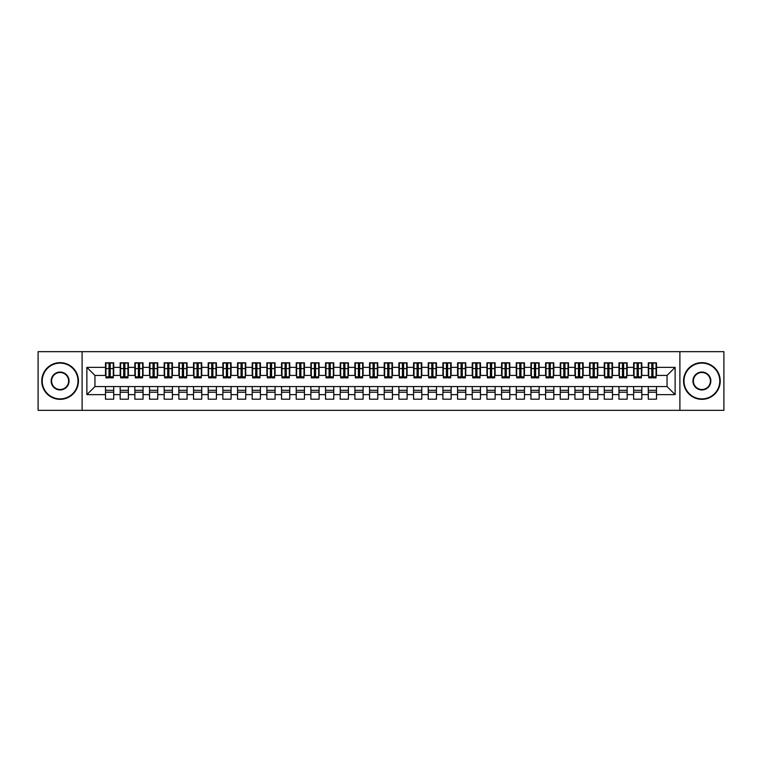 <?xml version="1.0" encoding="UTF-8"?>
<svg xmlns="http://www.w3.org/2000/svg" width="762" height="762" viewBox="0 0 762 762"><rect width="100%" height="100%" fill="white"/><g stroke="black" fill="none" stroke-linecap="round" stroke-linejoin="round"><path stroke-width="1.14" d="M679.894 410.337L723.9 410.337L723.9 351.663L679.894 351.663L679.894 410.337L82.106 410.337L82.106 351.663L38.1 351.663L38.1 410.337L82.106 410.337M651.796 371.685L652.977 371.685L651.796 371.685M656.492 390.315L648.281 390.315M648.281 392.22L656.492 392.22M637.127 371.685L638.299 371.685L637.127 371.685M641.823 390.315L633.613 390.315M633.613 392.22L641.823 392.22M622.459 371.685L623.63 371.685L622.459 371.685M627.155 390.315L618.944 390.315M618.944 392.22L627.155 392.22M607.79 371.685L608.962 371.685L607.79 371.685M612.486 390.315L604.266 390.315M604.266 392.22L612.486 392.22M593.122 371.685L594.293 371.685L593.122 371.685M597.818 390.315L589.597 390.315M589.597 392.22L597.818 392.22M578.453 371.685L579.625 371.685L578.453 371.685M583.149 390.315L574.929 390.315M574.929 392.22L583.149 392.22M563.785 371.685L564.956 371.685L563.785 371.685M568.481 390.315L560.261 390.315M560.261 392.22L568.481 392.22M549.116 371.685L550.288 371.685L549.116 371.685M553.803 390.315L545.592 390.315M545.592 392.22L553.803 392.22M534.448 371.685L535.619 371.685L534.448 371.685M539.134 390.315L530.923 390.315M530.923 392.22L539.134 392.22M519.77 371.685L520.951 371.685L519.77 371.685M524.466 390.315L516.255 390.315M516.255 392.22L524.466 392.22M505.101 371.685L506.282 371.685L505.101 371.685M509.797 390.315L501.587 390.315M501.587 392.22L509.797 392.22M490.433 371.685L491.604 371.685L490.433 371.685M495.129 390.315L486.918 390.315M486.918 392.22L495.129 392.22M475.764 371.685L476.936 371.685L475.764 371.685M480.46 390.315L472.24 390.315M472.24 392.22L480.46 392.22M461.096 371.685L462.267 371.685L461.096 371.685M465.792 390.315L457.571 390.315M457.571 392.22L465.792 392.22M446.427 371.685L447.599 371.685L446.427 371.685M451.123 390.315L442.903 390.315M442.903 392.22L451.123 392.22M431.759 371.685L432.93 371.685L431.759 371.685M436.455 390.315L428.234 390.315M428.234 392.22L436.455 392.22M417.09 371.685L418.262 371.685L417.09 371.685M421.777 390.315L413.566 390.315M413.566 392.22L421.777 392.22M402.422 371.685L403.593 371.685L402.422 371.685M407.108 390.315L398.897 390.315M398.897 392.22L407.108 392.22M387.744 371.685L388.925 371.685L387.744 371.685M392.44 390.315L384.229 390.315M384.229 392.22L392.44 392.22M373.075 371.685L374.256 371.685L373.075 371.685M377.771 390.315L369.56 390.315M369.56 392.22L377.771 392.22M358.407 371.685L359.578 371.685L358.407 371.685M363.103 390.315L354.892 390.315M354.892 392.22L363.103 392.22M343.738 371.685L344.91 371.685L343.738 371.685M348.434 390.315L340.223 390.315M340.223 392.22L348.434 392.22M329.07 371.685L330.241 371.685L329.07 371.685M333.766 390.315L325.545 390.315M325.545 392.22L333.766 392.22M314.401 371.685L315.573 371.685L314.401 371.685M319.097 390.315L310.877 390.315M310.877 392.22L319.097 392.22M299.733 371.685L300.904 371.685L299.733 371.685M304.429 390.315L296.208 390.315M296.208 392.22L304.429 392.22M285.064 371.685L286.236 371.685L285.064 371.685M289.76 390.315L281.54 390.315M281.54 392.22L289.76 392.22M270.396 371.685L271.567 371.685L270.396 371.685M275.082 390.315L266.871 390.315M266.871 392.22L275.082 392.22M255.718 371.685L256.899 371.685L255.718 371.685M260.413 390.315L252.203 390.315M252.203 392.22L260.413 392.22M241.049 371.685L242.23 371.685L241.049 371.685M245.745 390.315L237.534 390.315M237.534 392.22L245.745 392.22M226.381 371.685L227.552 371.685L226.381 371.685M231.077 390.315L222.866 390.315M222.866 392.22L231.077 392.22M211.712 371.685L212.884 371.685L211.712 371.685M216.408 390.315L208.197 390.315M208.197 392.22L216.408 392.22M197.044 371.685L198.215 371.685L197.044 371.685M201.74 390.315L193.519 390.315M193.519 392.22L201.74 392.22M182.375 371.685L183.547 371.685L182.375 371.685M187.071 390.315L178.851 390.315M178.851 392.22L187.071 392.22M167.707 371.685L168.878 371.685L167.707 371.685M172.403 390.315L164.182 390.315M164.182 392.22L172.403 392.22M153.038 371.685L154.21 371.685L153.038 371.685M157.734 390.315L149.514 390.315M149.514 392.22L157.734 392.22M138.37 371.685L139.541 371.685L138.37 371.685M143.056 390.315L134.845 390.315M134.845 392.22L143.056 392.22M123.701 371.685L124.873 371.685L123.701 371.685M128.387 390.315L120.177 390.315M120.177 392.22L128.387 392.22M679.894 351.663L82.106 351.663M105.947 375.428L94.945 375.428L86.878 367.36L86.878 394.64L105.508 394.64L105.508 399.193L113.719 399.193L113.719 394.64L120.177 394.64L120.177 399.193L128.387 399.193L128.387 394.64L134.845 394.64L134.845 399.193L143.056 399.193L143.056 394.64L149.514 394.64L149.514 399.193L157.734 399.193L157.734 394.64L164.182 394.64L164.182 399.193L172.403 399.193L172.403 394.64L178.851 394.64L178.851 399.193L187.071 399.193L187.071 394.64L193.519 394.64L193.519 399.193L201.74 399.193L201.74 394.64L208.197 394.64L208.197 399.193L216.408 399.193L216.408 394.64L222.866 394.64L222.866 399.193L231.077 399.193L231.077 394.64L237.534 394.64L237.534 399.193L245.745 399.193L245.745 394.64L252.203 394.64L252.203 399.193L260.413 399.193L260.413 394.64L266.871 394.64L266.871 399.193L275.082 399.193L275.082 394.64L281.54 394.64L281.54 399.193L289.76 399.193L289.76 394.64L296.208 394.64L296.208 399.193L304.429 399.193L304.429 394.64L310.877 394.64L310.877 399.193L319.097 399.193L319.097 394.64L325.545 394.64L325.545 399.193L333.766 399.193L333.766 394.64L340.223 394.64L340.223 399.193L348.434 399.193L348.434 394.64L354.892 394.64L354.892 399.193L363.103 399.193L363.103 394.64L369.56 394.64L369.56 399.193L377.771 399.193L377.771 394.64L384.229 394.64L384.229 399.193L392.44 399.193L392.44 394.64L398.897 394.64L398.897 399.193L407.108 399.193L407.108 394.64L413.566 394.64L413.566 399.193L421.777 399.193L421.777 394.64L428.234 394.64L428.234 399.193L436.455 399.193L436.455 394.64L442.903 394.64L442.903 399.193L451.123 399.193L451.123 394.64L457.571 394.64L457.571 399.193L465.792 399.193L465.792 394.64L472.24 394.64L472.24 399.193L480.46 399.193L480.46 394.64L486.918 394.64L486.918 399.193L495.129 399.193L495.129 394.64L501.587 394.64L501.587 399.193L509.797 399.193L509.797 394.64L516.255 394.64L516.255 399.193L524.466 399.193L524.466 394.64L530.923 394.64L530.923 399.193L539.134 399.193L539.134 394.64L545.592 394.64L545.592 399.193L553.803 399.193L553.803 394.64L560.261 394.64L560.261 399.193L568.481 399.193L568.481 394.64L574.929 394.64L574.929 399.193L583.149 399.193L583.149 394.64L589.597 394.64L589.597 399.193L597.818 399.193L597.818 394.64L604.266 394.64L604.266 399.193L612.486 399.193L612.486 394.64L618.944 394.64L618.944 399.193L627.155 399.193L627.155 394.64L633.613 394.64L633.613 399.193L641.823 399.193L641.823 394.64L648.281 394.64L648.281 399.193L656.492 399.193L656.492 386.572L667.055 386.572L667.055 375.428L656.053 375.428M86.878 367.36L105.508 367.36L105.508 375.428M667.055 375.428L675.122 367.36L656.492 367.36L656.492 362.807L648.281 362.807L648.281 367.36L641.823 367.36L641.823 362.807L633.613 362.807L633.613 367.36L627.155 367.36L627.155 362.807L618.944 362.807L618.944 367.36L612.486 367.36L612.486 362.807L604.266 362.807L604.266 367.36L597.818 367.36L597.818 362.807L589.597 362.807L589.597 367.36L583.149 367.36L583.149 362.807L574.929 362.807L574.929 367.36L568.481 367.36L568.481 362.807L560.261 362.807L560.261 367.36L553.803 367.36L553.803 362.807L545.592 362.807L545.592 367.36L539.134 367.36L539.134 362.807L530.923 362.807L530.923 367.36L524.466 367.36L524.466 362.807L516.255 362.807L516.255 367.36L509.797 367.36L509.797 362.807L501.587 362.807L501.587 367.36L495.129 367.36L495.129 362.807L486.918 362.807L486.918 367.36L480.46 367.36L480.46 362.807L472.24 362.807L472.24 367.36L465.792 367.36L465.792 362.807L457.571 362.807L457.571 367.36L451.123 367.36L451.123 362.807L442.903 362.807L442.903 367.36L436.455 367.36L436.455 362.807L428.234 362.807L428.234 367.36L421.777 367.36L421.777 362.807L413.566 362.807L413.566 367.36L407.108 367.36L407.108 362.807L398.897 362.807L398.897 367.36L392.44 367.36L392.44 362.807L384.229 362.807L384.229 367.36L377.771 367.36L377.771 362.807L369.56 362.807L369.56 367.36L363.103 367.36L363.103 362.807L354.892 362.807L354.892 367.36L348.434 367.36L348.434 362.807L340.223 362.807L340.223 367.36L333.766 367.36L333.766 362.807L325.545 362.807L325.545 367.36L319.097 367.36L319.097 362.807L310.877 362.807L310.877 367.36L304.429 367.36L304.429 362.807L296.208 362.807L296.208 367.36L289.76 367.36L289.76 362.807L281.54 362.807L281.54 367.36L275.082 367.36L275.082 362.807L266.871 362.807L266.871 367.36L260.413 367.36L260.413 362.807L252.203 362.807L252.203 367.36L245.745 367.36L245.745 362.807L237.534 362.807L237.534 367.36L231.077 367.36L231.077 362.807L222.866 362.807L222.866 367.36L216.408 367.36L216.408 362.807L208.197 362.807L208.197 367.36L201.74 367.36L201.74 362.807L193.519 362.807L193.519 367.36L187.071 367.36L187.071 362.807L178.851 362.807L178.851 367.36L172.403 367.36L172.403 362.807L164.182 362.807L164.182 367.36L157.734 367.36L157.734 362.807L149.514 362.807L149.514 367.36L143.056 367.36L143.056 362.807L134.845 362.807L134.845 367.36L128.387 367.36L128.387 362.807L120.177 362.807L120.177 367.36L113.719 367.36L113.719 362.807L105.508 362.807L105.508 367.36M675.122 367.36L675.122 394.64L656.492 394.64M641.823 394.64L641.823 386.572L656.492 386.572M648.281 394.64L648.281 386.572M656.492 367.36L656.492 375.428M627.155 394.64L627.155 386.572L641.823 386.572M633.613 394.64L633.613 386.572M648.281 367.36L648.281 375.428L641.385 375.428M641.823 367.36L641.823 375.428M612.486 394.64L612.486 386.572L627.155 386.572M618.944 394.64L618.944 386.572M633.613 367.36L633.613 375.428L626.716 375.428M627.155 367.36L627.155 375.428M597.818 394.64L597.818 386.572L612.486 386.572M604.266 394.64L604.266 386.572M618.944 367.36L618.944 375.428L612.048 375.428M612.486 367.36L612.486 375.428M583.149 394.64L583.149 386.572L597.818 386.572M589.597 394.64L589.597 386.572M604.266 367.36L604.266 375.428L597.379 375.428M597.818 367.36L597.818 375.428M568.481 394.64L568.481 386.572L583.149 386.572M574.929 394.64L574.929 386.572M589.597 367.36L589.597 375.428L582.701 375.428M583.149 367.36L583.149 375.428M553.803 394.64L553.803 386.572L568.481 386.572M560.261 394.64L560.261 386.572M574.929 367.36L574.929 375.428L568.033 375.428M568.481 367.36L568.481 375.428M539.134 394.64L539.134 386.572L553.803 386.572M545.592 394.64L545.592 386.572M560.261 367.36L560.261 375.428L553.364 375.428M553.803 367.36L553.803 375.428M524.466 394.64L524.466 386.572L539.134 386.572M530.923 394.64L530.923 386.572M545.592 367.36L545.592 375.428L538.696 375.428M539.134 367.36L539.134 375.428M509.797 394.64L509.797 386.572L524.466 386.572M516.255 394.64L516.255 386.572M530.923 367.36L530.923 375.428L524.027 375.428M524.466 367.36L524.466 375.428M495.129 394.64L495.129 386.572L509.797 386.572M501.587 394.64L501.587 386.572M516.255 367.36L516.255 375.428L509.359 375.428M509.797 367.36L509.797 375.428M480.46 394.64L480.46 386.572L495.129 386.572M486.918 394.64L486.918 386.572M501.587 367.36L501.587 375.428L494.69 375.428M495.129 367.36L495.129 375.428M465.792 394.64L465.792 386.572L480.46 386.572M472.24 394.64L472.24 386.572M486.918 367.36L486.918 375.428L480.022 375.428M480.46 367.36L480.46 375.428M451.123 394.64L451.123 386.572L465.792 386.572M457.571 394.64L457.571 386.572M472.24 367.36L472.24 375.428L465.353 375.428M465.792 367.36L465.792 375.428M436.455 394.64L436.455 386.572L451.123 386.572M442.903 394.64L442.903 386.572M457.571 367.36L457.571 375.428L450.685 375.428M451.123 367.36L451.123 375.428M421.777 394.64L421.777 386.572L436.455 386.572M428.234 394.64L428.234 386.572M442.903 367.36L442.903 375.428L436.007 375.428M436.455 367.36L436.455 375.428M407.108 394.64L407.108 386.572L421.777 386.572M413.566 394.64L413.566 386.572M428.234 367.36L428.234 375.428L421.338 375.428M421.777 367.36L421.777 375.428M392.44 394.64L392.44 386.572L407.108 386.572M398.897 394.64L398.897 386.572M413.566 367.36L413.566 375.428L406.67 375.428M407.108 367.36L407.108 375.428M377.771 394.64L377.771 386.572L392.44 386.572M384.229 394.64L384.229 386.572M398.897 367.36L398.897 375.428L392.001 375.428M392.44 367.36L392.44 375.428M363.103 394.64L363.103 386.572L377.771 386.572M369.56 394.64L369.56 386.572M384.229 367.36L384.229 375.428L377.333 375.428M377.771 367.36L377.771 375.428M348.434 394.64L348.434 386.572L363.103 386.572M354.892 394.64L354.892 386.572M369.56 367.36L369.56 375.428L362.664 375.428M363.103 367.36L363.103 375.428M333.766 394.64L333.766 386.572L348.434 386.572M340.223 394.64L340.223 386.572M354.892 367.36L354.892 375.428L347.996 375.428M348.434 367.36L348.434 375.428M319.097 394.64L319.097 386.572L333.766 386.572M325.545 394.64L325.545 386.572M340.223 367.36L340.223 375.428L333.327 375.428M333.766 367.36L333.766 375.428M304.429 394.64L304.429 386.572L319.097 386.572M310.877 394.64L310.877 386.572M325.545 367.36L325.545 375.428L318.659 375.428M319.097 367.36L319.097 375.428M289.76 394.64L289.76 386.572L304.429 386.572M296.208 394.64L296.208 386.572M310.877 367.36L310.877 375.428L303.981 375.428M304.429 367.36L304.429 375.428M275.082 394.64L275.082 386.572L289.76 386.572M281.54 394.64L281.54 386.572M296.208 367.36L296.208 375.428L289.312 375.428M289.76 367.36L289.76 375.428M260.413 394.64L260.413 386.572L275.082 386.572M266.871 394.64L266.871 386.572M281.54 367.36L281.54 375.428L274.644 375.428M275.082 367.36L275.082 375.428M245.745 394.64L245.745 386.572L260.413 386.572M252.203 394.64L252.203 386.572M266.871 367.36L266.871 375.428L259.975 375.428M260.413 367.36L260.413 375.428M231.077 394.64L231.077 386.572L245.745 386.572M237.534 394.64L237.534 386.572M252.203 367.36L252.203 375.428L245.307 375.428M245.745 367.36L245.745 375.428M216.408 394.64L216.408 386.572L231.077 386.572M222.866 394.64L222.866 386.572M237.534 367.36L237.534 375.428L230.638 375.428M231.077 367.36L231.077 375.428M201.74 394.64L201.74 386.572L216.408 386.572M208.197 394.64L208.197 386.572M222.866 367.36L222.866 375.428L215.97 375.428M216.408 367.36L216.408 375.428M187.071 394.64L187.071 386.572L201.74 386.572M193.519 394.64L193.519 386.572M208.197 367.36L208.197 375.428L201.301 375.428M201.74 367.36L201.74 375.428M172.403 394.64L172.403 386.572L187.071 386.572M178.851 394.64L178.851 386.572M193.519 367.36L193.519 375.428L186.633 375.428M187.071 367.36L187.071 375.428M157.734 394.64L157.734 386.572L172.403 386.572M164.182 394.64L164.182 386.572M178.851 367.36L178.851 375.428L171.955 375.428M172.403 367.36L172.403 375.428M143.056 394.64L143.056 386.572L157.734 386.572M149.514 394.64L149.514 386.572M164.182 367.36L164.182 375.428L157.286 375.428M157.734 367.36L157.734 375.428M128.387 394.64L128.387 386.572L143.056 386.572M134.845 394.64L134.845 386.572M149.514 367.36L149.514 375.428L142.618 375.428M143.056 367.36L143.056 375.428M113.719 394.64L113.719 386.572L128.387 386.572M120.177 394.64L120.177 386.572M134.845 367.36L134.845 375.428L127.949 375.428M128.387 367.36L128.387 375.428M109.023 371.685L110.204 371.685L109.023 371.685M113.719 390.315L105.508 390.315M105.508 392.22L113.719 392.22M86.878 394.64L94.945 386.572L113.719 386.572M105.508 394.64L105.508 386.572M120.177 367.36L120.177 375.428L113.281 375.428M113.719 367.36L113.719 375.428M94.945 375.428L94.945 386.572M675.122 394.64L667.055 386.572M105.947 362.96L113.281 362.96L105.947 362.96L105.947 377.847L109.023 377.847L109.023 363.017L113.281 363.036L113.281 377.847L110.204 377.847L110.204 363.036M109.023 364.922L110.204 364.922M109.023 376.609L110.204 376.609M110.204 374.771L109.023 374.771M109.023 374.047L110.204 374.047M120.615 362.96L127.949 362.96L120.615 362.96L120.615 377.847L123.701 377.847L123.701 363.017L127.949 363.036L127.949 377.847L124.873 377.847L124.873 363.036M123.701 364.922L124.873 364.922M123.701 376.609L124.873 376.609M124.873 374.771L123.701 374.771M123.701 374.047L124.873 374.047M135.284 362.96L142.618 362.96L135.284 362.96L135.284 377.847L138.37 377.847L138.37 363.017L142.618 363.036L142.618 377.847L139.541 377.847L139.541 363.036M138.37 364.922L139.541 364.922M138.37 376.609L139.541 376.609M139.541 374.771L138.37 374.771M138.37 374.047L139.541 374.047M149.952 362.96L157.286 362.96L149.952 362.96L149.952 377.847L153.038 377.847L153.038 363.017L157.286 363.036L157.286 377.847L154.21 377.847L154.21 363.036M153.038 364.922L154.21 364.922M153.038 376.609L154.21 376.609M154.21 374.771L153.038 374.771M153.038 374.047L154.21 374.047M164.621 362.96L171.955 362.96L164.621 362.96L164.621 377.847L167.707 377.847L167.707 363.017L171.955 363.036L171.955 377.847L168.878 377.847L168.878 363.036M167.707 364.922L168.878 364.922M167.707 376.609L168.878 376.609M168.878 374.771L167.707 374.771M167.707 374.047L168.878 374.047M60.103 363.103A17.897 17.897 0 0 0 42.205 381A17.897 17.897 0 0 0 60.103 398.897A17.897 17.897 0 0 0 78 381A17.897 17.897 0 0 0 60.103 363.103M60.103 399.336A18.336 18.336 0 0 1 41.767 381A18.336 18.336 0 0 1 60.103 362.664A18.336 18.336 0 0 1 78.438 381A18.336 18.336 0 0 1 60.103 399.336M60.103 372.056A8.944 8.944 0 0 1 69.056 381A8.944 8.944 0 0 1 60.103 389.944A8.944 8.944 0 0 1 51.159 381A8.944 8.944 0 0 1 60.103 372.056M60.103 389.506A8.506 8.506 0 0 0 68.609 381A8.506 8.506 0 0 0 60.103 372.494A8.506 8.506 0 0 0 51.597 381A8.506 8.506 0 0 0 60.103 389.506M701.897 363.103A17.897 17.897 0 0 0 684 381A17.897 17.897 0 0 0 701.897 398.897A17.897 17.897 0 0 0 719.795 381A17.897 17.897 0 0 0 701.897 363.103M701.897 399.336A18.336 18.336 0 0 1 683.562 381A18.336 18.336 0 0 1 701.897 362.664A18.336 18.336 0 0 1 720.233 381A18.336 18.336 0 0 1 701.897 399.336M701.897 372.056A8.944 8.944 0 0 1 710.841 381A8.944 8.944 0 0 1 701.897 389.944A8.944 8.944 0 0 1 692.944 381A8.944 8.944 0 0 1 701.897 372.056M701.897 389.506A8.506 8.506 0 0 0 710.403 381A8.506 8.506 0 0 0 701.897 372.494A8.506 8.506 0 0 0 693.391 381A8.506 8.506 0 0 0 701.897 389.506M179.299 362.96L186.633 362.96L179.299 362.96L179.299 377.847L182.375 377.847L182.375 363.017L186.633 363.036L186.633 377.847L183.547 377.847L183.547 363.036M182.375 364.922L183.547 364.922M182.375 376.609L183.547 376.609M183.547 374.771L182.375 374.771M182.375 374.047L183.547 374.047M193.967 362.96L201.301 362.96L193.967 362.96L193.967 377.847L197.044 377.847L197.044 363.017L201.301 363.036L201.301 377.847L198.215 377.847L198.215 363.036M197.044 364.922L198.215 364.922M197.044 376.609L198.215 376.609M198.215 374.771L197.044 374.771M197.044 374.047L198.215 374.047M208.636 362.96L215.97 362.96L208.636 362.96L208.636 377.847L211.712 377.847L211.712 363.017L215.97 363.036L215.97 377.847L212.884 377.847L212.884 363.036M211.712 364.922L212.884 364.922M211.712 376.609L212.884 376.609M212.884 374.771L211.712 374.771M211.712 374.047L212.884 374.047M223.304 362.96L230.638 362.96L223.304 362.96L223.304 377.847L226.381 377.847L226.381 363.017L230.638 363.036L230.638 377.847L227.552 377.847L227.552 363.036M226.381 364.922L227.552 364.922M226.381 376.609L227.552 376.609M227.552 374.771L226.381 374.771M226.381 374.047L227.552 374.047M237.973 362.96L245.307 362.96L237.973 362.96L237.973 377.847L241.049 377.847L241.049 363.017L245.307 363.036L245.307 377.847L242.23 377.847L242.23 363.036M241.049 364.922L242.23 364.922M241.049 376.609L242.23 376.609M242.23 374.771L241.049 374.771M241.049 374.047L242.23 374.047M252.641 362.96L259.975 362.96L252.641 362.96L252.641 377.847L255.718 377.847L255.718 363.017L259.975 363.036L259.975 377.847L256.899 377.847L256.899 363.036M255.718 364.922L256.899 364.922M255.718 376.609L256.899 376.609M256.899 374.771L255.718 374.771M255.718 374.047L256.899 374.047M267.31 362.96L274.644 362.96L267.31 362.96L267.31 377.847L270.396 377.847L270.396 363.017L274.644 363.036L274.644 377.847L271.567 377.847L271.567 363.036M270.396 364.922L271.567 364.922M270.396 376.609L271.567 376.609M271.567 374.771L270.396 374.771M270.396 374.047L271.567 374.047M281.978 362.96L289.312 362.96L281.978 362.96L281.978 377.847L285.064 377.847L285.064 363.017L289.312 363.036L289.312 377.847L286.236 377.847L286.236 363.036M285.064 364.922L286.236 364.922M285.064 376.609L286.236 376.609M286.236 374.771L285.064 374.771M285.064 374.047L286.236 374.047M296.647 362.96L303.981 362.96L296.647 362.96L296.647 377.847L299.733 377.847L299.733 363.017L303.981 363.036L303.981 377.847L300.904 377.847L300.904 363.036M299.733 364.922L300.904 364.922M299.733 376.609L300.904 376.609M300.904 374.771L299.733 374.771M299.733 374.047L300.904 374.047M311.315 362.96L318.659 362.96L311.315 362.96L311.315 377.847L314.401 377.847L314.401 363.017L318.659 363.036L318.659 377.847L315.573 377.847L315.573 363.036M314.401 364.922L315.573 364.922M314.401 376.609L315.573 376.609M315.573 374.771L314.401 374.771M314.401 374.047L315.573 374.047M325.993 362.96L333.327 362.96L325.993 362.96L325.993 377.847L329.07 377.847L329.07 363.017L333.327 363.036L333.327 377.847L330.241 377.847L330.241 363.036M329.07 364.922L330.241 364.922M329.07 376.609L330.241 376.609M330.241 374.771L329.07 374.771M329.07 374.047L330.241 374.047M340.662 362.96L347.996 362.96L340.662 362.96L340.662 377.847L343.738 377.847L343.738 363.017L347.996 363.036L347.996 377.847L344.91 377.847L344.91 363.036M343.738 364.922L344.91 364.922M343.738 376.609L344.91 376.609M344.91 374.771L343.738 374.771M343.738 374.047L344.91 374.047M355.33 362.96L362.664 362.96L355.33 362.96L355.33 377.847L358.407 377.847L358.407 363.017L362.664 363.036L362.664 377.847L359.578 377.847L359.578 363.036M358.407 364.922L359.578 364.922M358.407 376.609L359.578 376.609M359.578 374.771L358.407 374.771M358.407 374.047L359.578 374.047M369.999 362.96L377.333 362.96L369.999 362.96L369.999 377.847L373.075 377.847L373.075 363.017L377.333 363.036L377.333 377.847L374.256 377.847L374.256 363.036M373.075 364.922L374.256 364.922M373.075 376.609L374.256 376.609M374.256 374.771L373.075 374.771M373.075 374.047L374.256 374.047M384.667 362.96L392.001 362.96L384.667 362.96L384.667 377.847L387.744 377.847L387.744 363.017L392.001 363.036L392.001 377.847L388.925 377.847L388.925 363.036M387.744 364.922L388.925 364.922M387.744 376.609L388.925 376.609M388.925 374.771L387.744 374.771M387.744 374.047L388.925 374.047M399.336 362.96L406.67 362.96L399.336 362.96L399.336 377.847L402.422 377.847L402.422 363.017L406.67 363.036L406.67 377.847L403.593 377.847L403.593 363.036M402.422 364.922L403.593 364.922M402.422 376.609L403.593 376.609M403.593 374.771L402.422 374.771M402.422 374.047L403.593 374.047M414.004 362.96L421.338 362.96L414.004 362.96L414.004 377.847L417.09 377.847L417.09 363.017L421.338 363.036L421.338 377.847L418.262 377.847L418.262 363.036M417.09 364.922L418.262 364.922M417.09 376.609L418.262 376.609M418.262 374.771L417.09 374.771M417.09 374.047L418.262 374.047M428.673 362.96L436.007 362.96L428.673 362.96L428.673 377.847L431.759 377.847L431.759 363.017L436.007 363.036L436.007 377.847L432.93 377.847L432.93 363.036M431.759 364.922L432.93 364.922M431.759 376.609L432.93 376.609M432.93 374.771L431.759 374.771M431.759 374.047L432.93 374.047M443.341 362.96L450.685 362.96L443.341 362.96L443.341 377.847L446.427 377.847L446.427 363.017L450.685 363.036L450.685 377.847L447.599 377.847L447.599 363.036M446.427 364.922L447.599 364.922M446.427 376.609L447.599 376.609M447.599 374.771L446.427 374.771M446.427 374.047L447.599 374.047M458.019 362.96L465.353 362.96L458.019 362.96L458.019 377.847L461.096 377.847L461.096 363.017L465.353 363.036L465.353 377.847L462.267 377.847L462.267 363.036M461.096 364.922L462.267 364.922M461.096 376.609L462.267 376.609M462.267 374.771L461.096 374.771M461.096 374.047L462.267 374.047M472.688 362.96L480.022 362.96L472.688 362.96L472.688 377.847L475.764 377.847L475.764 363.017L480.022 363.036L480.022 377.847L476.936 377.847L476.936 363.036M475.764 364.922L476.936 364.922M475.764 376.609L476.936 376.609M476.936 374.771L475.764 374.771M475.764 374.047L476.936 374.047M487.356 362.96L494.69 362.96L487.356 362.96L487.356 377.847L490.433 377.847L490.433 363.017L494.69 363.036L494.69 377.847L491.604 377.847L491.604 363.036M490.433 364.922L491.604 364.922M490.433 376.609L491.604 376.609M491.604 374.771L490.433 374.771M490.433 374.047L491.604 374.047M502.025 362.96L509.359 362.96L502.025 362.96L502.025 377.847L505.101 377.847L505.101 363.017L509.359 363.036L509.359 377.847L506.282 377.847L506.282 363.036M505.101 364.922L506.282 364.922M505.101 376.609L506.282 376.609M506.282 374.771L505.101 374.771M505.101 374.047L506.282 374.047M516.693 362.96L524.027 362.96L516.693 362.96L516.693 377.847L519.77 377.847L519.77 363.017L524.027 363.036L524.027 377.847L520.951 377.847L520.951 363.036M519.77 364.922L520.951 364.922M519.77 376.609L520.951 376.609M520.951 374.771L519.77 374.771M519.77 374.047L520.951 374.047M531.362 362.96L538.696 362.96L531.362 362.96L531.362 377.847L534.448 377.847L534.448 363.017L538.696 363.036L538.696 377.847L535.619 377.847L535.619 363.036M534.448 364.922L535.619 364.922M534.448 376.609L535.619 376.609M535.619 374.771L534.448 374.771M534.448 374.047L535.619 374.047M546.03 362.96L553.364 362.96L546.03 362.96L546.03 377.847L549.116 377.847L549.116 363.017L553.364 363.036L553.364 377.847L550.288 377.847L550.288 363.036M549.116 364.922L550.288 364.922M549.116 376.609L550.288 376.609M550.288 374.771L549.116 374.771M549.116 374.047L550.288 374.047M560.699 362.96L568.033 362.96L560.699 362.96L560.699 377.847L563.785 377.847L563.785 363.017L568.033 363.036L568.033 377.847L564.956 377.847L564.956 363.036M563.785 364.922L564.956 364.922M563.785 376.609L564.956 376.609M564.956 374.771L563.785 374.771M563.785 374.047L564.956 374.047M575.367 362.96L582.701 362.96L575.367 362.96L575.367 377.847L578.453 377.847L578.453 363.017L582.701 363.036L582.701 377.847L579.625 377.847L579.625 363.036M578.453 364.922L579.625 364.922M578.453 376.609L579.625 376.609M579.625 374.771L578.453 374.771M578.453 374.047L579.625 374.047M590.045 362.96L597.379 362.96L590.045 362.96L590.045 377.847L593.122 377.847L593.122 363.017L597.379 363.036L597.379 377.847L594.293 377.847L594.293 363.036M593.122 364.922L594.293 364.922M593.122 376.609L594.293 376.609M594.293 374.771L593.122 374.771M593.122 374.047L594.293 374.047M604.714 362.96L612.048 362.96L604.714 362.96L604.714 377.847L607.79 377.847L607.79 363.017L612.048 363.036L612.048 377.847L608.962 377.847L608.962 363.036M607.79 364.922L608.962 364.922M607.79 376.609L608.962 376.609M608.962 374.771L607.79 374.771M607.79 374.047L608.962 374.047M619.382 362.96L626.716 362.96L619.382 362.96L619.382 377.847L622.459 377.847L622.459 363.017L626.716 363.036L626.716 377.847L623.63 377.847L623.63 363.036M622.459 364.922L623.63 364.922M622.459 376.609L623.63 376.609M623.63 374.771L622.459 374.771M622.459 374.047L623.63 374.047M634.051 362.96L641.385 362.96L634.051 362.96L634.051 377.847L637.127 377.847L637.127 363.017L641.385 363.036L641.385 377.847L638.299 377.847L638.299 363.036M637.127 364.922L638.299 364.922M637.127 376.609L638.299 376.609M638.299 374.771L637.127 374.771M637.127 374.047L638.299 374.047M648.719 362.96L656.053 362.96L648.719 362.96L648.719 377.847L651.796 377.847L651.796 363.017L656.053 363.036L656.053 377.847L652.977 377.847L652.977 363.036M651.796 364.922L652.977 364.922M651.796 376.609L652.977 376.609M652.977 374.771L651.796 374.771M651.796 374.047L652.977 374.047M105.947 363.036L109.023 363.036M110.204 376.838L113.281 376.838M110.204 368.579L113.281 368.579M105.947 376.838L109.023 376.838M105.947 368.579L109.023 368.579M109.023 370.57L110.204 370.57M109.023 365.303L110.204 365.303M120.615 363.036L123.701 363.036M124.873 376.838L127.949 376.838M124.873 368.579L127.949 368.579M120.615 376.838L123.701 376.838M120.615 368.579L123.701 368.579M123.701 370.57L124.873 370.57M123.701 365.303L124.873 365.303M135.284 363.036L138.37 363.036M139.541 376.838L142.618 376.838M139.541 368.579L142.618 368.579M135.284 376.838L138.37 376.838M135.284 368.579L138.37 368.579M138.37 370.57L139.541 370.57M138.37 365.303L139.541 365.303M149.952 363.036L153.038 363.036M154.21 376.838L157.286 376.838M154.21 368.579L157.286 368.579M149.952 376.838L153.038 376.838M149.952 368.579L153.038 368.579M153.038 370.57L154.21 370.57M153.038 365.303L154.21 365.303M164.621 363.036L167.707 363.036M168.878 376.838L171.955 376.838M168.878 368.579L171.955 368.579M164.621 376.838L167.707 376.838M164.621 368.579L167.707 368.579M167.707 370.57L168.878 370.57M167.707 365.303L168.878 365.303M179.299 363.036L182.375 363.036M183.547 376.838L186.633 376.838M183.547 368.579L186.633 368.579M179.299 376.838L182.375 376.838M179.299 368.579L182.375 368.579M182.375 370.57L183.547 370.57M182.375 365.303L183.547 365.303M193.967 363.036L197.044 363.036M198.215 376.838L201.301 376.838M198.215 368.579L201.301 368.579M193.967 376.838L197.044 376.838M193.967 368.579L197.044 368.579M197.044 370.57L198.215 370.57M197.044 365.303L198.215 365.303M208.636 363.036L211.712 363.036M212.884 376.838L215.97 376.838M212.884 368.579L215.97 368.579M208.636 376.838L211.712 376.838M208.636 368.579L211.712 368.579M211.712 370.57L212.884 370.57M211.712 365.303L212.884 365.303M223.304 363.036L226.381 363.036M227.552 376.838L230.638 376.838M227.552 368.579L230.638 368.579M223.304 376.838L226.381 376.838M223.304 368.579L226.381 368.579M226.381 370.57L227.552 370.57M226.381 365.303L227.552 365.303M237.973 363.036L241.049 363.036M242.23 376.838L245.307 376.838M242.23 368.579L245.307 368.579M237.973 376.838L241.049 376.838M237.973 368.579L241.049 368.579M241.049 370.57L242.23 370.57M241.049 365.303L242.23 365.303M252.641 363.036L255.718 363.036M256.899 376.838L259.975 376.838M256.899 368.579L259.975 368.579M252.641 376.838L255.718 376.838M252.641 368.579L255.718 368.579M255.718 370.57L256.899 370.57M255.718 365.303L256.899 365.303M267.31 363.036L270.396 363.036M271.567 376.838L274.644 376.838M271.567 368.579L274.644 368.579M267.31 376.838L270.396 376.838M267.31 368.579L270.396 368.579M270.396 370.57L271.567 370.57M270.396 365.303L271.567 365.303M281.978 363.036L285.064 363.036M286.236 376.838L289.312 376.838M286.236 368.579L289.312 368.579M281.978 376.838L285.064 376.838M281.978 368.579L285.064 368.579M285.064 370.57L286.236 370.57M285.064 365.303L286.236 365.303M296.647 363.036L299.733 363.036M300.904 376.838L303.981 376.838M300.904 368.579L303.981 368.579M296.647 376.838L299.733 376.838M296.647 368.579L299.733 368.579M299.733 370.57L300.904 370.57M299.733 365.303L300.904 365.303M311.315 363.036L314.401 363.036M315.573 376.838L318.659 376.838M315.573 368.579L318.659 368.579M311.315 376.838L314.401 376.838M311.315 368.579L314.401 368.579M314.401 370.57L315.573 370.57M314.401 365.303L315.573 365.303M325.993 363.036L329.07 363.036M330.241 376.838L333.327 376.838M330.241 368.579L333.327 368.579M325.993 376.838L329.07 376.838M325.993 368.579L329.07 368.579M329.07 370.57L330.241 370.57M329.07 365.303L330.241 365.303M340.662 363.036L343.738 363.036M344.91 376.838L347.996 376.838M344.91 368.579L347.996 368.579M340.662 376.838L343.738 376.838M340.662 368.579L343.738 368.579M343.738 370.57L344.91 370.57M343.738 365.303L344.91 365.303M355.33 363.036L358.407 363.036M359.578 376.838L362.664 376.838M359.578 368.579L362.664 368.579M355.33 376.838L358.407 376.838M355.33 368.579L358.407 368.579M358.407 370.57L359.578 370.57M358.407 365.303L359.578 365.303M369.999 363.036L373.075 363.036M374.256 376.838L377.333 376.838M374.256 368.579L377.333 368.579M369.999 376.838L373.075 376.838M369.999 368.579L373.075 368.579M373.075 370.57L374.256 370.57M373.075 365.303L374.256 365.303M384.667 363.036L387.744 363.036M388.925 376.838L392.001 376.838M388.925 368.579L392.001 368.579M384.667 376.838L387.744 376.838M384.667 368.579L387.744 368.579M387.744 370.57L388.925 370.57M387.744 365.303L388.925 365.303M399.336 363.036L402.422 363.036M403.593 376.838L406.67 376.838M403.593 368.579L406.67 368.579M399.336 376.838L402.422 376.838M399.336 368.579L402.422 368.579M402.422 370.57L403.593 370.57M402.422 365.303L403.593 365.303M414.004 363.036L417.09 363.036M418.262 376.838L421.338 376.838M418.262 368.579L421.338 368.579M414.004 376.838L417.09 376.838M414.004 368.579L417.09 368.579M417.09 370.57L418.262 370.57M417.09 365.303L418.262 365.303M428.673 363.036L431.759 363.036M432.93 376.838L436.007 376.838M432.93 368.579L436.007 368.579M428.673 376.838L431.759 376.838M428.673 368.579L431.759 368.579M431.759 370.57L432.93 370.57M431.759 365.303L432.93 365.303M443.341 363.036L446.427 363.036M447.599 376.838L450.685 376.838M447.599 368.579L450.685 368.579M443.341 376.838L446.427 376.838M443.341 368.579L446.427 368.579M446.427 370.57L447.599 370.57M446.427 365.303L447.599 365.303M458.019 363.036L461.096 363.036M462.267 376.838L465.353 376.838M462.267 368.579L465.353 368.579M458.019 376.838L461.096 376.838M458.019 368.579L461.096 368.579M461.096 370.57L462.267 370.57M461.096 365.303L462.267 365.303M472.688 363.036L475.764 363.036M476.936 376.838L480.022 376.838M476.936 368.579L480.022 368.579M472.688 376.838L475.764 376.838M472.688 368.579L475.764 368.579M475.764 370.57L476.936 370.57M475.764 365.303L476.936 365.303M487.356 363.036L490.433 363.036M491.604 376.838L494.69 376.838M491.604 368.579L494.69 368.579M487.356 376.838L490.433 376.838M487.356 368.579L490.433 368.579M490.433 370.57L491.604 370.57M490.433 365.303L491.604 365.303M502.025 363.036L505.101 363.036M506.282 376.838L509.359 376.838M506.282 368.579L509.359 368.579M502.025 376.838L505.101 376.838M502.025 368.579L505.101 368.579M505.101 370.57L506.282 370.57M505.101 365.303L506.282 365.303M516.693 363.036L519.77 363.036M520.951 376.838L524.027 376.838M520.951 368.579L524.027 368.579M516.693 376.838L519.77 376.838M516.693 368.579L519.77 368.579M519.77 370.57L520.951 370.57M519.77 365.303L520.951 365.303M531.362 363.036L534.448 363.036M535.619 376.838L538.696 376.838M535.619 368.579L538.696 368.579M531.362 376.838L534.448 376.838M531.362 368.579L534.448 368.579M534.448 370.57L535.619 370.57M534.448 365.303L535.619 365.303M546.03 363.036L549.116 363.036M550.288 376.838L553.364 376.838M550.288 368.579L553.364 368.579M546.03 376.838L549.116 376.838M546.03 368.579L549.116 368.579M549.116 370.57L550.288 370.57M549.116 365.303L550.288 365.303M560.699 363.036L563.785 363.036M564.956 376.838L568.033 376.838M564.956 368.579L568.033 368.579M560.699 376.838L563.785 376.838M560.699 368.579L563.785 368.579M563.785 370.57L564.956 370.57M563.785 365.303L564.956 365.303M575.367 363.036L578.453 363.036M579.625 376.838L582.701 376.838M579.625 368.579L582.701 368.579M575.367 376.838L578.453 376.838M575.367 368.579L578.453 368.579M578.453 370.57L579.625 370.57M578.453 365.303L579.625 365.303M590.045 363.036L593.122 363.036M594.293 376.838L597.379 376.838M594.293 368.579L597.379 368.579M590.045 376.838L593.122 376.838M590.045 368.579L593.122 368.579M593.122 370.57L594.293 370.57M593.122 365.303L594.293 365.303M604.714 363.036L607.79 363.036M608.962 376.838L612.048 376.838M608.962 368.579L612.048 368.579M604.714 376.838L607.79 376.838M604.714 368.579L607.79 368.579M607.79 370.57L608.962 370.57M607.79 365.303L608.962 365.303M619.382 363.036L622.459 363.036M623.63 376.838L626.716 376.838M623.63 368.579L626.716 368.579M619.382 376.838L622.459 376.838M619.382 368.579L622.459 368.579M622.459 370.57L623.63 370.57M622.459 365.303L623.63 365.303M634.051 363.036L637.127 363.036M638.299 376.838L641.385 376.838M638.299 368.579L641.385 368.579M634.051 376.838L637.127 376.838M634.051 368.579L637.127 368.579M637.127 370.57L638.299 370.57M637.127 365.303L638.299 365.303M648.719 363.036L651.796 363.036M652.977 376.838L656.053 376.838M652.977 368.579L656.053 368.579M648.719 376.838L651.796 376.838M648.719 368.579L651.796 368.579M651.796 370.57L652.977 370.57M651.796 365.303L652.977 365.303"/></g></svg>
